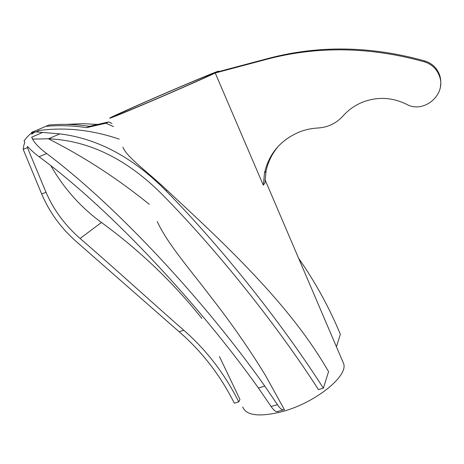 <?xml version="1.0" encoding="UTF-8"?>
<svg xmlns="http://www.w3.org/2000/svg" width="464" height="464" viewBox="0 0 464 464"><rect width="100%" height="100%" fill="white"/><g stroke="black" fill="none" stroke-linecap="round" stroke-linejoin="round"><path stroke-width="0.7" d="M122.948 147.163C126.307 156.832 148.115 172.248 166.854 190.107L192.954 214.449C249.145 267.177 297.291 317.156 328.576 371.629L323.356 388.188C284.954 327.92 225.376 251.239 166.013 190.785C133.214 157.545 97.846 138.579 59.908 133.887L36.105 131.892L34.794 132.188L31.61 134.177L33.623 131.596L48.865 125.042C62.083 123.842 75.586 124.271 89.366 126.324L108.669 121.922L112.01 123.43M278.197 411.533L276.927 411.69C275.135 411.371 273.192 409.631 271.098 406.481L258.402 387.985C200.5 306.663 112.404 210.697 39.075 156.728C34.243 153.132 30.398 149.686 27.538 146.386L27.417 147.581L23.2 149.379L23.774 145.476L24.783 142.436L24.076 140.801C27.48 136.433 30.583 133.394 33.391 131.695L31.552 132.489L33.251 131.619M157.215 221.508C167.487 243.925 191.029 270.645 210.511 296.479C230.904 322.532 249.226 348.847 265.466 375.422L284.484 409.799L283.237 409.944C281.468 409.613 279.543 407.868 277.46 404.707L264.822 386.135C207.408 304.761 119.758 208.446 46.667 153.538C38.535 147.459 33.547 141.996 31.703 137.153L32.77 139.096L48.442 138.782C89.175 140.511 127.252 159.227 162.673 194.921C221.142 254.336 280.059 329.834 318.432 389.569L323.356 388.188M279.276 145.215C272.513 152.772 268.099 161.455 266.034 171.274L264.886 183.268L263.256 185.107L215.226 72.993L266.933 59.23C317.683 45.855 370.191 46.731 424.456 61.857C431.7 64.171 436.67 68.846 439.356 75.876C446.873 94.621 423.626 114.15 406.476 104.226C392.237 97.33 377.783 96.57 363.109 101.958C355.267 105.061 348.615 109.695 343.145 115.878C336.377 123.296 328.031 127.333 318.101 127.983C311.646 128.331 305.457 129.642 299.541 131.915C280.639 139.96 268.963 153.648 264.503 172.997L263.349 185.072M242.678 406.957C246.262 415.622 259.312 417.211 281.822 411.725C315.259 403.013 348.626 375.892 343.575 363.503L342.629 361.294M219.46 356.572L239.975 399.463L238.774 401.888L234.303 403.164C220.423 375.388 202.026 351.584 179.116 331.748L77.424 242.579C61.509 228.827 49.59 212.634 41.667 193.998L23.2 149.379M215.325 72.952L218.677 71.212C220.04 70.186 204.003 76.711 182.63 85.805C150.875 99.284 110.902 116.963 109.597 118.187C109.371 118.714 120.652 114.161 143.434 104.528C171.175 92.771 205.964 77.476 215.226 72.993M145.754 103.42C176.216 90.515 212.988 74.199 212.993 73.643C212.46 73.457 201.736 77.795 180.827 86.669C152.279 98.78 116.452 114.631 115.356 115.693C115.188 116.151 125.321 112.062 145.754 103.42M37.758 130.941L39.515 130.454C65.511 127.026 92.087 129.92 119.254 139.148M33.623 131.596L34.841 132.165M45.756 126.341C59.061 125.141 72.651 125.576 86.53 127.652L105.96 123.221L113.477 126.608M298.654 258.378C315.201 281.932 329.104 307.226 340.356 334.271L336.417 346.759M66.201 124.393L82.528 123.679L97.707 124.422M89.366 126.324L86.53 127.652M50.912 165.816C63.962 188.506 80.806 207.396 101.442 222.476C139.6 250.328 173.084 282.327 201.892 318.461M27.417 147.581L45.994 192.253C53.551 209.798 64.919 225.208 80.104 238.49C114.44 268.053 151.426 301.965 183.779 330.252C206.393 349.937 224.727 373.816 238.774 401.888M48.413 138.782C83.972 156.791 117.601 178.64 149.298 204.328M31.262 133.191L31.552 132.489M108.669 121.922L105.96 123.221M217.285 71.99L268.511 58.365C318.872 45.089 370.956 45.942 424.757 60.935C431.943 63.226 436.873 67.866 439.536 74.837C440.812 78.526 441.119 82.308 440.452 86.182M46.667 153.538L39.075 156.728M31.703 137.153L42.647 132.431M39.515 130.454L36.105 131.892M166.854 190.107L166.013 190.785M101.442 222.476L80.104 238.49M268.511 58.365L266.933 59.23M424.757 60.935L424.456 61.857M45.994 192.253L41.667 193.998M183.779 330.252L179.116 331.748M277.46 404.707L271.098 406.481M264.822 386.135L258.402 387.985M48.442 138.782L59.908 133.887M266.034 171.274L264.503 172.997M343.575 363.503L264.967 179.539M218.834 71.578L218.677 71.212M439.536 74.837L439.356 75.876M283.237 409.944L276.927 411.69"/></g></svg>

